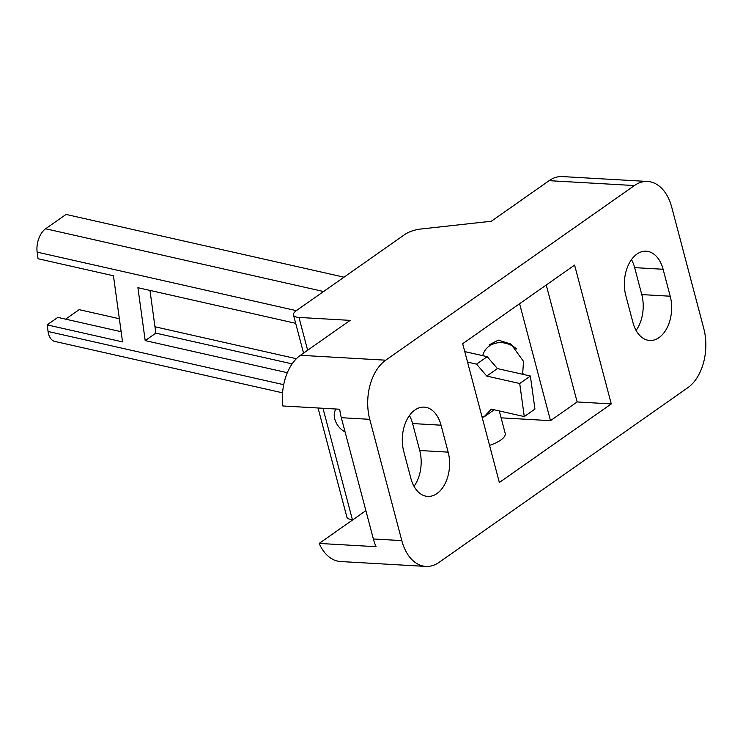 <?xml version="1.0" encoding="UTF-8"?>
<svg xmlns="http://www.w3.org/2000/svg" width="743" height="743" viewBox="0 0 743 743"><rect width="100%" height="100%" fill="white"/><g stroke="black" fill="none" stroke-linecap="round" stroke-linejoin="round"><path stroke-width="1.11" d="M522.635 374.277L523.518 361.386L510.989 344.102L498.377 340.127L489.07 344.882M499.277 410.935L505.212 433.401A22.299 7.746 165.2 0 1 500.717 440.079A22.299 7.746 165.2 0 1 489.553 445.41M385.719 360.188L300.413 355.303L350.157 320.372L298.974 317.437A14.86 5.164 -14.8 0 1 293.485 315.004A14.86 5.164 -14.8 0 1 296.476 310.555L404.833 234.472A14.86 5.164 165.2 0 1 420.677 229.039L491.327 221.247L549.114 180.67L634.42 185.555L385.719 360.188A44.589 28.643 93.3 0 0 369.754 419.331L401.805 540.616A44.589 28.643 93.3 0 0 425.897 566.426A44.589 28.643 93.3 0 0 439.132 562.33L687.823 387.697A44.589 28.643 93.3 0 0 703.788 328.564L671.746 207.269A44.589 28.643 93.3 0 0 647.645 181.468A44.589 28.643 93.3 0 0 634.42 185.555M519.598 303.72L550.498 420.668L501.098 417.835M647.645 181.468L562.349 176.574A44.589 28.643 93.3 0 0 549.114 180.67M353.083 519.626L352.377 519.589A14.86 5.164 165.2 0 1 346.888 517.147L318.05 407.991M611.266 403.913L574.599 265.102L462.685 343.693L499.352 482.495L611.266 403.913L577.144 401.954L550.498 420.668M546.244 285.015L577.144 401.954M631.476 259.613A31.215 20.052 -86.7 0 1 634.661 267.638L641.776 294.59A31.215 20.052 -86.7 0 1 636.092 330.44M345.068 431.878A14.86 10.161 54.9 0 1 336.05 409.021A14.86 10.161 -125.1 0 0 334.703 418.736A14.86 10.161 -125.1 0 0 345.068 431.878M300.413 355.303A44.589 28.643 93.3 0 0 282.851 405.975L339.727 409.235A44.589 28.643 -86.7 0 0 341.325 417.696L373.367 538.981L401.805 540.616M625.792 295.463A31.215 20.052 -86.7 0 1 646.224 251.199A31.215 20.052 -86.7 0 1 663.09 269.263L670.214 296.216A31.215 20.052 -86.7 0 1 649.772 340.48A31.215 20.052 -86.7 0 1 632.906 322.416L625.792 295.463M403.737 451.382A31.215 20.052 -86.7 0 1 424.179 407.127A31.215 20.052 -86.7 0 1 441.045 425.191L448.159 452.143A31.215 20.052 -86.7 0 1 427.727 496.408A31.215 20.052 -86.7 0 1 410.86 478.334L403.737 451.382M425.897 566.426L340.591 561.532A44.589 28.643 -86.7 0 1 319.174 543.439L365.881 510.636M319.174 543.439L376.042 546.69A44.589 28.643 -86.7 0 1 373.367 538.981M409.43 415.541A31.215 20.052 -86.7 0 1 412.606 423.556L419.73 450.509A31.215 20.052 -86.7 0 1 414.037 486.359M287.337 372.698L145.191 340.6L137.91 287.69L295.677 323.316M296.346 310.648L37.15 252.128L38.06 258.74L113.447 275.764L122.539 341.901L47.162 324.877L48.072 331.489L283.696 384.688M481.956 416.637L483.823 417.055L491.29 409.133L524.27 416.582L519.719 383.509L486.739 376.06L476.542 364.144L467.551 362.12M292.12 363.884L155.844 333.124L149.975 290.42M524.27 416.582L534.932 409.096L530.381 376.023L497.401 368.584L487.204 356.668L464.774 351.597M121.137 331.694L57.815 317.391L47.162 324.877M155.844 333.124L145.191 340.6M37.15 252.128A17.841 10.402 -77.3 0 1 45.62 228.77L66.053 214.43L344.009 277.185M487.204 356.668L476.542 364.144M497.401 368.584L486.739 376.06M530.381 376.023L519.719 383.509M494.179 409.783L483.823 417.055M282.591 392.833L54.796 341.409A17.841 10.402 -77.3 0 1 48.072 331.489M65.635 319.156L79.157 309.664L119.354 318.738M154.981 326.781L296.392 358.711M516.599 348.959A22.299 19.207 -143.7 0 0 507.757 343.851A22.299 19.207 -143.7 0 0 485.467 349.777A22.299 19.207 -143.7 0 0 482.718 355.656M522.617 374.277A22.299 19.207 -143.7 0 0 523.063 373.395M298.974 317.437L307.639 350.232M322.973 408.279L352.377 519.589M369.754 419.331L341.325 417.696M670.214 296.216L641.776 294.59M634.661 267.638L663.09 269.263M448.159 452.143L419.73 450.509M412.606 423.556L441.045 425.191M45.62 228.77L323.576 291.525M293.485 315.004L303.553 353.101"/></g></svg>
